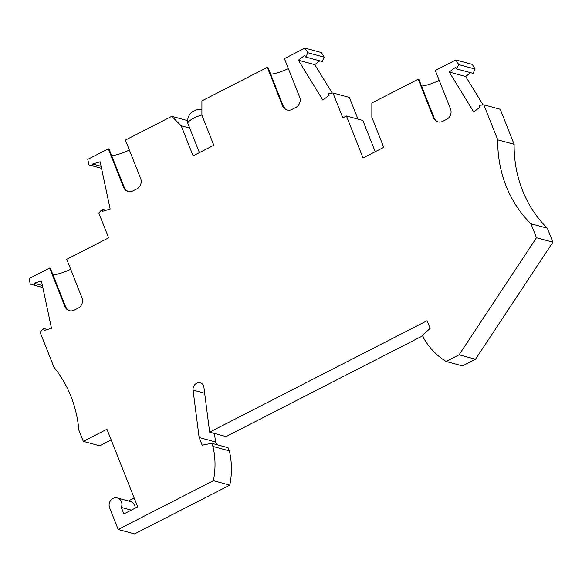 <?xml version="1.0" encoding="UTF-8"?>
<svg xmlns="http://www.w3.org/2000/svg" width="582" height="582" viewBox="0 0 582 582"><rect width="100%" height="100%" fill="white"/><g stroke="black" fill="none" stroke-linecap="round" stroke-linejoin="round"><path stroke-width="0.87" d="M135.155 508.159A7.028 6.366 -74.8 0 0 134.653 505.314A7.028 6.366 -74.8 0 0 130.579 501.56L117.353 497.981A7.028 6.366 -74.8 0 0 110.74 500.36A7.028 6.366 -74.8 0 0 109.605 507.788L118.19 529.467L213.383 480.688A74.183 67.228 -74.8 0 0 212.932 446.438L229.344 450.883L228.093 447.725L211.681 443.273L212.932 446.438M111.184 439.927L99.711 445.805L83.299 441.352L106.95 429.24L137.687 506.864L123.886 513.928L121.318 507.431A7.028 6.366 -74.8 0 0 121.427 501.735A7.028 6.366 -74.8 0 0 117.353 497.981M83.299 441.352L78.868 430.163A117.135 106.15 -74.8 0 0 70.946 396.371A117.135 106.15 -74.8 0 0 53.951 367.227L40.085 332.22L43.606 328.474L44.043 330.511L51.478 328.263L41.446 281.004L34.011 283.252L42.406 285.529M65.577 306.714L64.886 306.525L49.659 268.062L50.35 268.251L65.722 307.056L67.279 309.362L69.556 310.737M124.264 187.484L123.566 187.295L108.339 148.832L109.038 149.021L124.41 187.826L125.959 190.125L128.236 191.5M438.108 121.893L436.071 120.743L434.136 117.877L433.437 117.688A7.806 7.079 -74.8 0 0 437.962 121.856A7.806 7.079 -74.8 0 0 442.778 121.311L446.714 119.295A7.806 7.079 105.2 0 0 450.519 108.936L435.292 70.473L455.844 59.939L458.703 64.595L456.71 68.923L455.662 67.206L449.253 72.052L473.712 111.919L480.121 107.066L479.066 105.349L483.86 104.833L500.273 109.278L514.139 144.292L497.726 139.84A117.135 106.15 -74.8 0 0 506.107 186.022A117.135 106.15 -74.8 0 0 530.951 223.764L536.488 237.747L459.111 354.787L446.067 361.466A74.183 67.228 105.2 0 1 423.82 338.382L422.568 335.225L430.142 328.408L427.093 320.718L209.644 432.135L203.707 385.655A6.249 5.66 -74.8 0 0 200.353 382.912A6.249 5.66 -74.8 0 0 193.071 390.1L204.675 393.243M514.139 144.292A117.135 106.15 -74.8 0 0 522.52 190.467A117.135 106.15 -74.8 0 0 547.364 228.209L530.951 223.764M433.437 117.688L418.211 79.225L418.902 79.414L434.136 117.877M287.224 110.042L285.18 108.885L283.245 106.019L282.554 105.829L267.32 67.367L201.91 100.882L201.896 115.192L213.805 145.26L193.108 155.867L181.206 125.792L171.777 116.327L125.421 140.08L140.648 178.543A7.806 7.079 -74.8 0 1 136.85 188.903L132.907 190.918A7.806 7.079 -74.8 0 1 128.098 191.463A7.806 7.079 -74.8 0 1 123.566 187.295M267.32 67.367L268.018 67.556L283.245 106.019M201.903 115.047A11.32 3.048 158.4 0 0 187.87 123.406A11.32 3.048 158.4 0 0 187.913 123.551L199.422 152.63M282.554 105.829A7.806 7.079 -74.8 0 0 287.079 110.005A7.806 7.079 -74.8 0 0 291.888 109.46L295.831 107.437A7.806 7.079 105.2 0 0 299.635 97.078L284.402 58.615L304.961 48.08L307.82 52.736L305.826 57.065L304.772 55.348L298.362 60.201L322.828 100.06L329.237 95.215L328.183 93.498L332.977 92.982L342.82 117.848L346.435 116L363.052 157.955L383.742 147.355L371.84 117.28L371.854 102.978L418.211 79.225M270.666 74.249A18.74 5.042 158.4 0 0 288.345 68.567M483.86 104.833L497.726 139.84M108.339 148.832L87.78 159.359L88.951 164.881L93.12 166.052L92.691 164.022L100.126 161.774L110.158 209.025L102.723 211.273L102.294 209.244L98.773 212.983L108.616 237.856L66.734 259.31L81.967 297.773A7.806 7.079 -74.8 0 1 78.163 308.133L74.22 310.155A7.806 7.079 -74.8 0 1 69.411 310.701A7.806 7.079 -74.8 0 1 64.886 306.525M49.659 268.062L29.1 278.596L30.271 284.118L34.44 285.289L34.011 283.252M193.071 390.1L199.131 437.526L202.18 445.215L211.681 443.273M421.557 86.107A18.74 5.042 158.4 0 0 439.228 80.425M455.844 59.939L472.257 64.384L475.116 69.04L458.703 64.595M475.116 69.04L473.122 73.368L456.71 68.923M449.253 72.052L465.665 76.497L483.104 104.913M547.364 228.209L552.9 242.192L475.523 359.232L459.111 354.787M552.9 242.192L536.488 237.747M446.067 361.466L462.479 365.918L475.523 359.232M422.787 335.778L226.056 436.587L209.644 432.135M465.665 76.497L470.678 72.706M181.206 125.792L189.71 128.098M171.777 116.327L187.644 120.627M111.686 155.714A18.74 5.042 158.4 0 0 129.364 150.032M199.131 437.526L215.544 441.971L214.452 433.445M215.544 441.971L216.584 444.604M118.19 529.467L134.602 533.92L229.795 485.141A74.183 67.228 -74.8 0 0 229.344 450.883M304.961 48.08L321.373 52.533L324.225 57.181L322.239 61.517L305.826 57.065M298.362 60.201L314.775 64.646L319.794 60.848M314.775 64.646L332.213 93.062M357.981 119.128L349.389 97.427L332.977 92.982M346.435 116L362.848 120.445L375.23 151.713M229.795 485.141L213.383 480.688M47.382 329.499L43.606 328.474M42.835 287.566L34.44 285.289M52.998 274.944A18.74 5.042 158.4 0 0 70.677 269.27M106.07 210.262L102.294 209.244M101.523 168.329L93.12 166.052M92.691 164.022L101.086 166.292M121.318 507.431L131.292 510.138M128.375 500.964L134.173 497.988M324.225 57.181L307.82 52.736M201.903 109.969A11.487 11.487 0 0 0 187.87 123.406"/></g></svg>
